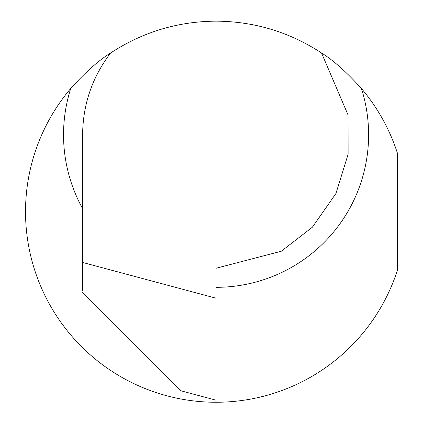 <?xml version="1.0" encoding="UTF-8"?>
<svg xmlns="http://www.w3.org/2000/svg" width="423" height="423" viewBox="0 0 423 423"><rect width="100%" height="100%" fill="white"/><g stroke="black" fill="none" stroke-linecap="round" stroke-linejoin="round"><path stroke-width="0.63" d="M82.607 208.634A152.534 152.534 0 0 1 70.747 88.455C85.62 72.026 98.908 60.214 110.604 53.002C142.63 32.032 177.792 21.414 216.074 21.15C254.36 21.414 289.517 32.032 321.549 53.002L348.066 114.993L348.118 154.247L335.931 193.517L312.364 227.214L281.311 251.23L216.074 268.256M70.747 88.455A190.556 190.556 0 0 0 123.505 378.262A190.556 190.556 0 0 0 397.477 270.048L397.477 153.359A190.556 190.556 0 0 0 361.401 88.455C346.537 72.042 333.255 60.225 321.549 53.002M82.607 290.548L82.607 262.45L216.074 298.215L216.074 400.2L216.074 302.926M216.074 298.215L216.074 21.15M110.604 53.002C92.235 77.171 82.903 104.433 82.607 134.789L82.607 262.45M216.074 400.2L180.991 390.799L82.607 292.415M361.401 88.455A152.534 152.534 0 0 1 216.074 287.323"/></g></svg>
